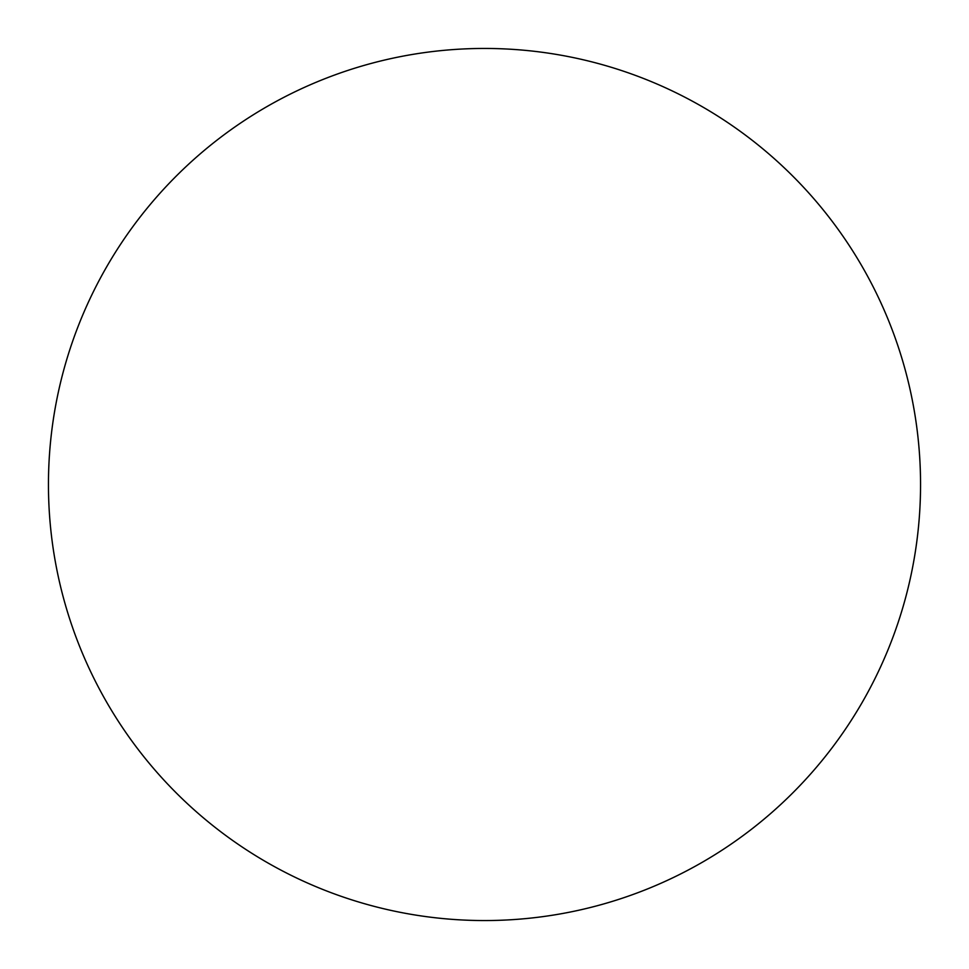<?xml version="1.0" encoding="UTF-8"?>
<svg xmlns="http://www.w3.org/2000/svg" width="969" height="969" viewBox="0 0 969 969"><rect width="100%" height="100%" fill="white"/><g stroke="black" fill="none" stroke-linecap="round" stroke-linejoin="round"><path stroke-width="1.45" d="M920.55 484.5A436.05 436.05 0 0 0 266.475 106.869A436.05 436.05 0 0 0 266.475 862.131A436.05 436.05 0 0 0 920.55 484.5"/></g></svg>

